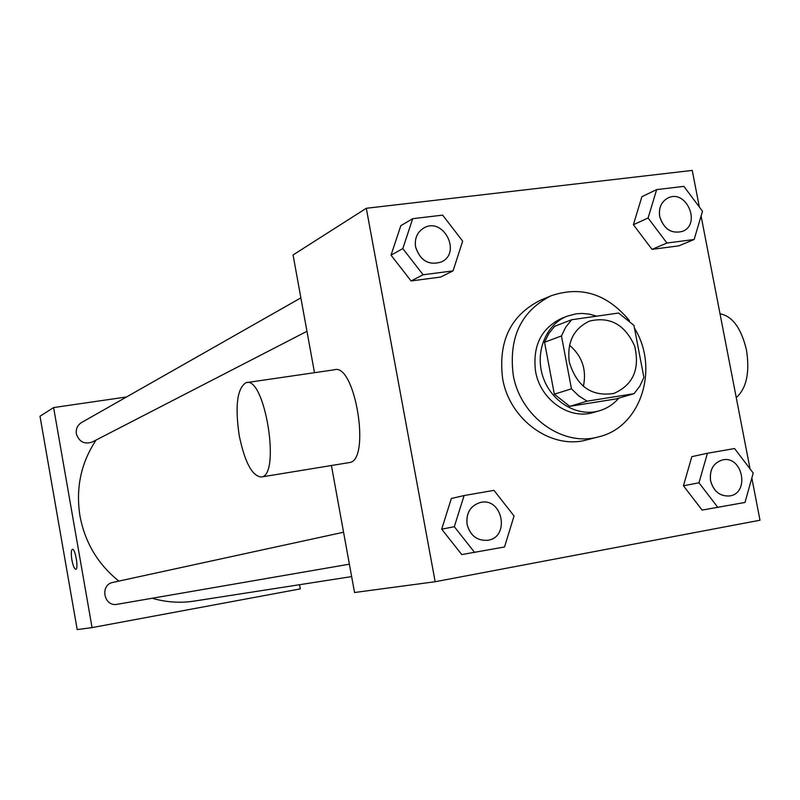 <?xml version="1.0" encoding="UTF-8"?>
<svg xmlns="http://www.w3.org/2000/svg" width="800" height="800" viewBox="0 0 800 800"><rect width="100%" height="100%" fill="white"/><g stroke="black" fill="none" stroke-linecap="round" stroke-linejoin="round"><path stroke-width="1.2" d="M569.52 345.2C582.2 356.2 586.82 369.91 583.38 386.34M569.28 361.93C566.87 342.22 573.62 328.61 589.52 321.1C609.97 316.23 625.02 324.58 634.68 346.16C640.04 369.18 633.11 384.93 613.89 393.42C591.58 396.91 576.71 386.41 569.28 361.93M587.1 401.17L634.01 393.69L639.77 386.22L643.9 377.48L633.94 325.38L618.61 313.03L571.66 319.74L565.74 327.17L561.46 335.94L571.46 388.82L578.75 395.87L587.1 401.17L569.74 406.33L615.98 398.94L634.01 393.69M561.46 335.94L544.54 342.26L548.77 333.63L554.61 326.32L571.66 319.74M544.54 342.26L554.34 394.2L571.46 388.82M569.74 406.33L554.34 394.2M596.66 316.17L589.39 314.14L581.99 313.42L576.12 313.82L567.28 316.14C545.89 324.3 534.56 352.36 543.03 377.03C551.22 401.8 577.21 417.28 599.18 410.83C606.9 408.58 613.44 404.34 618.82 398.11M599.18 410.83L593.39 412.48C569.28 420.11 540.24 399.69 535.56 371.38C532.46 345.93 541.17 328.25 561.67 318.34L567.28 316.14M634.49 328.24C659.68 368.54 640.81 427.36 598.58 436.85C562.74 447.24 520.14 416.74 513.2 374.78C508.6 337.29 521.22 310.96 551.07 295.79C581.11 285.59 607.24 293.88 629.46 320.66M598.58 436.85L587.13 439.8C551.62 450.09 509.46 419.97 502.61 378.49C498.07 341.44 510.59 315.4 540.16 300.37L551.07 295.79M656.66 189.61L641.89 196.68L633.38 224.71L652.01 249.36L678.91 245.84L694.15 239.49L702.5 211.23L683.88 186.37L656.66 189.61L648.08 218.01L666.95 243.03L694.15 239.49M707.43 453.26L691.84 456.65L683.44 485.78L702.11 510.09L744.99 502.44L753.23 473.06L734.57 448.54L707.43 453.26L698.97 482.79L717.87 507.46M699.34 207L692.25 170.41L366.3 208.28L435.17 581.73L760 520.22L751.83 478.04M750.06 468.89L701.09 216.02M412.7 218.69L400.82 225.68L391.03 255.16L411.06 280.94L440.61 277.07L453.04 270.88L462.67 241.13L442.64 215.13L412.7 218.69L402.81 248.59L423.11 274.77L453.04 270.88M464.1 495.55L451.36 498.47L441.69 529.17L461.76 554.58L504.53 546.97L514.05 515.98L493.97 490.36L464.1 495.55L454.32 526.7L474.67 552.49M314.5 372.69L293.06 254.96L366.3 208.28M331.41 465.51L354.54 592.51L435.17 581.73M246.93 382.55L334.19 369.82C355.11 362.16 371.2 460.82 349.31 462.58L348.8 462.66M239.24 435.65C234.89 406.01 237.15 388.36 246.02 382.68C264.75 375.26 281.09 475.62 261.37 476.99C252.18 476.18 244.81 462.4 239.24 435.65M736.25 397.61C746.5 388.42 749.92 372.6 746.5 350.15C741.3 328.25 732.48 316.14 720.03 313.81M118.87 581.1C98.01 564.37 85.05 542.69 79.98 516.06C75.59 488.18 80.97 462.84 96.13 440.02M351.64 576.6L194.24 601.09C180.14 603.24 166.12 602.3 152.17 598.25M343.56 532.23L113.05 582.36C99.57 584.72 103.81 607.17 117.2 604.29L349.38 564.18M306.96 331.3L92.24 442.03C84.38 444.6 79.08 441.85 76.35 433.8C75.75 428.89 77.47 425.14 81.53 422.54L300.88 297.88M126.52 396.97L53.61 407.57L92.06 627.6L300.3 588.89L299.54 584.71M92.06 627.6L77.2 629.59L40 416.24L53.61 407.57M75.81 569.27C74.36 568.92 73.05 565.79 71.89 559.9C70.96 553.73 71.13 550.19 72.41 549.27C75.22 548.19 78.8 569.21 75.81 569.27C74.36 568.94 73.05 565.82 71.89 559.9C70.96 553.73 71.14 550.19 72.42 549.27L72.43 549.27M467.06 524.42C465.96 513.05 470.34 505.75 480.21 502.52L480.23 502.51C502.47 496.78 510.54 537.2 487.76 540.27L487.72 540.28C477.11 540.95 470.22 535.67 467.06 524.42M451.36 498.47L441.69 529.17L454.32 526.7M441.69 529.17L461.76 554.58M487.72 540.28L487.76 540.27C477.15 540.95 470.26 535.66 467.1 524.41C466 513.04 470.38 505.74 480.25 502.51L480.21 502.52M710.54 480.72C709.37 469.83 713.31 462.91 722.35 459.97L722.4 459.96C742.5 454.9 750.26 493.17 729.67 495.94L729.62 495.95C719.94 496.53 713.58 491.45 710.54 480.72M691.84 456.65L683.44 485.78L698.97 482.79M683.44 485.78L702.11 510.09M729.62 495.95L729.67 495.94C720 496.52 713.63 491.45 710.59 480.71C709.42 469.82 713.36 462.9 722.4 459.96M441.58 261.88L441.62 261.86C428.99 265.82 420.32 260.86 415.61 246.98C414.43 238.61 417.1 232.32 423.58 228.14L423.62 228.12C442.83 216.22 462.04 252.31 441.62 261.86L441.58 261.88C428.95 265.84 420.28 260.88 415.58 247C414.47 238.59 417.14 232.3 423.62 228.12M400.82 225.68L391.03 255.16L402.81 248.59M391.03 255.16L411.06 280.94L423.11 274.77M411.06 280.94L440.61 277.07M682.51 231.38L682.55 231.36C671.44 234.1 663.83 229.16 659.73 216.54C658.55 207.88 661.29 201.7 667.95 198C686.14 188.62 701.65 224.09 682.55 231.36L682.51 231.38C671.39 234.12 663.78 229.18 659.68 216.57C658.5 207.9 661.24 201.72 667.9 198.03L667.92 198.01M641.89 196.68L633.38 224.71L648.08 218.01M633.38 224.71L652.01 249.36L666.95 243.03M652.01 249.36L678.91 245.84M349.31 462.58L261.37 476.99"/></g></svg>
